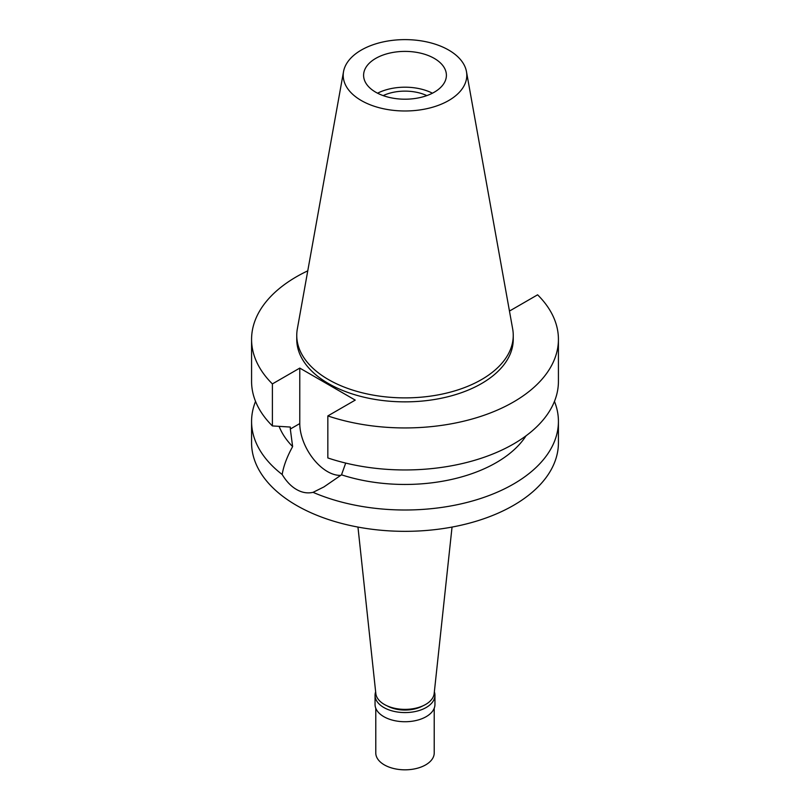 <?xml version="1.0" encoding="UTF-8"?>
<svg xmlns="http://www.w3.org/2000/svg" width="810" height="810" viewBox="0 0 810 810"><rect width="100%" height="100%" fill="white"/><g stroke="black" fill="none" stroke-linecap="round" stroke-linejoin="round"><path stroke-width="1.21" d="M448.7 100.531A61.793 35.681 180 0 1 378.432 107.517A61.793 35.681 180 0 1 343.531 71.624A61.793 35.681 180 0 1 361.3 50.068A61.793 35.681 180 0 1 425.665 41.674A61.793 35.681 180 0 1 466.469 71.624A61.793 35.681 180 0 1 448.7 100.531M434.271 92.198A41.401 23.905 0 0 0 446.401 75.3A41.401 23.905 0 0 0 420.846 53.217A41.401 23.905 0 0 0 375.729 58.401A41.401 23.905 0 0 0 363.599 75.3A41.401 23.905 0 0 0 389.154 97.382A41.401 23.905 0 0 0 434.271 92.198M466.469 71.624L512.669 328.941A108.246 62.502 180 0 1 513.246 335.38A108.246 62.502 180 0 1 481.545 379.576A108.246 62.502 180 0 1 363.579 393.123A108.246 62.502 180 0 1 296.754 335.38A108.246 62.502 180 0 1 297.331 328.941L343.531 71.624M296.754 335.38L296.754 339.36A108.246 62.502 0 0 0 363.579 397.102A108.246 62.502 0 0 0 481.545 383.555A108.246 62.502 0 0 0 513.246 339.36L513.246 335.38M509.287 310.098L510.219 310.635L537.607 294.81A153.424 88.573 180 0 1 558.424 339.36A153.424 88.573 180 0 1 481.484 416.148A153.424 88.573 180 0 1 327.837 415.925L355.236 400.11L299.781 368.094L272.393 383.91A153.424 88.573 180 0 1 251.576 339.36A153.424 88.573 180 0 1 307.759 270.844M279.106 426.364A129.073 74.52 0 0 0 292.623 446.593L290.324 429.037L299.781 423.569L299.781 368.094M251.576 339.36L251.576 381.378A153.424 88.573 0 0 0 272.393 425.928L290.324 427.052L290.324 429.037M272.393 383.91L272.393 425.928M340.858 475.338A39.204 22.639 60 0 1 299.781 423.569M558.424 339.36L558.424 381.378A153.424 88.573 0 0 1 481.484 458.166A153.424 88.573 0 0 1 327.837 457.944L327.837 415.925M255.545 401.406A153.424 88.573 180 0 0 251.576 421.423A153.424 88.573 180 0 0 282.174 474.498C286.335 481.403 291.114 486.395 296.511 489.483C301.948 492.642 307.466 493.594 313.065 492.338L323.929 486.921L341.516 474.822L345.698 463.077M341.516 474.822A129.073 74.52 0 0 0 526.044 435.8M282.174 474.498C283.561 466.044 287.044 456.739 292.623 446.593M251.576 421.423L251.576 442.756A153.424 88.573 0 0 0 346.285 524.596A153.424 88.573 0 0 0 513.489 505.389A153.424 88.573 0 0 0 558.424 442.756L558.424 421.423A153.424 88.573 180 0 1 513.489 484.056A153.424 88.573 180 0 1 313.065 492.338M554.455 401.406A153.424 88.573 180 0 1 558.424 421.423M357.959 527.067L375.83 693.552A29.221 16.868 0 0 0 394.662 708.284A29.221 16.868 0 0 0 425.665 704.437A29.221 16.868 0 0 0 434.17 693.552L452.041 527.067M426.829 95.61A34.577 19.966 0 0 0 383.171 95.61M377.561 93.201A41.401 23.905 180 0 1 432.439 93.201M387.19 705.885A25.566 14.762 0 0 0 422.81 705.885M434.352 691.841A29.95 17.293 180 0 1 434.95 695.284A29.95 17.293 180 0 1 426.181 707.515A29.95 17.293 180 0 1 393.538 711.261A29.95 17.293 180 0 1 375.05 695.284A29.95 17.293 180 0 1 375.648 691.841M375.05 695.284L375.05 704.437A29.95 17.293 0 0 0 393.538 720.414A29.95 17.293 0 0 0 426.181 716.668A29.95 17.293 0 0 0 434.95 704.437L434.95 695.284M375.779 708.234L375.779 752.956A29.221 16.868 0 0 0 393.812 768.538A29.221 16.868 0 0 0 425.665 764.883A29.221 16.868 0 0 0 434.221 752.956L434.221 708.234"/></g></svg>
